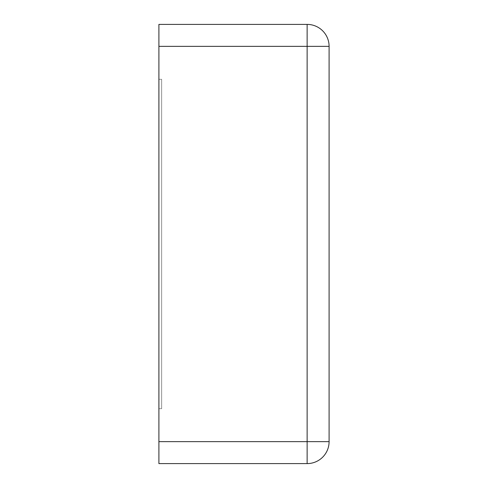 <?xml version="1.0" encoding="UTF-8"?>
<svg xmlns="http://www.w3.org/2000/svg" width="488" height="488" viewBox="0 0 488 488"><rect width="100%" height="100%" fill="white"/><g stroke="black" fill="none" stroke-linecap="round" stroke-linejoin="round"><path stroke-width="0.37" stroke-dasharray="2.44 1.83" d="M307.135 24.4L158.905 24.4L158.905 463.6L307.135 463.6A21.96 21.96 0 0 0 329.095 441.64L329.095 46.36A21.96 21.96 0 0 0 307.135 24.4L307.135 441.64L329.095 441.64M158.905 79.3L158.905 408.7L161.65 408.7L161.65 79.3L161.65 408.7L158.905 408.7L161.65 408.7L161.65 79.3L161.65 408.7L158.905 408.7L161.65 408.7L161.65 79.3L161.65 408.7L158.905 408.7L161.65 408.7L161.65 79.3L161.65 408.7L158.905 408.7L158.905 79.3L158.905 408.7L158.905 79.3L161.65 79.3L158.905 79.3L161.65 79.3L158.905 79.3L161.65 79.3L158.905 79.3L158.905 408.7L158.905 79.3L161.65 79.3L158.905 79.3L158.905 408.7L158.905 79.3M158.905 46.36L329.095 46.36M158.905 441.64L307.135 441.64L307.135 463.6"/><path stroke-width="0.73" d="M158.905 46.36L158.905 24.4L307.135 24.4A21.96 21.96 0 0 1 329.095 46.36L329.095 441.64A21.96 21.96 0 0 1 307.135 463.6L307.135 24.4A21.96 21.96 0 0 1 329.095 46.36L158.905 46.36L158.905 463.6L307.135 463.6A21.96 21.96 0 0 0 329.095 441.64L158.905 441.64"/></g></svg>
